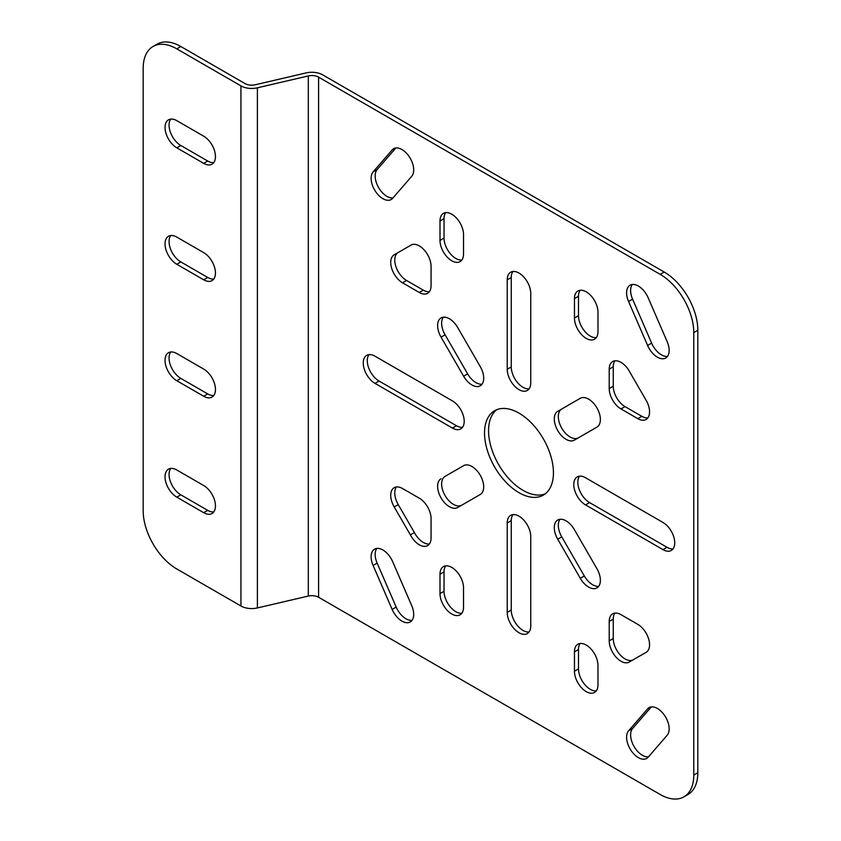 <?xml version="1.0" encoding="UTF-8"?>
<svg xmlns="http://www.w3.org/2000/svg" width="841" height="841" viewBox="0 0 841 841"><rect width="100%" height="100%" fill="white"/><g stroke="black" fill="none" stroke-linecap="round" stroke-linejoin="round"><path stroke-width="1.26" d="M660.174 274.366L664.201 272.032A47.538 27.448 60 0 1 697.82 330.25L693.783 332.584A47.538 27.448 -120 0 0 660.174 274.366L318.592 77.151A9.503 5.488 0 0 0 308.311 75.942L257.399 87.821A15.212 8.778 180 0 1 240.946 85.887L176.799 48.852A47.538 27.448 -120 0 0 153.03 46.497A47.538 27.448 -120 0 0 143.18 68.258L143.18 510.75A47.538 27.448 -120 0 0 176.799 568.968L240.946 606.004A15.212 8.778 180 0 0 257.399 607.938L308.311 596.059A9.503 5.488 0 0 1 318.592 597.268L660.174 794.482A47.538 27.448 -120 0 0 683.943 796.837A47.538 27.448 -120 0 0 693.783 775.066L697.82 772.742A47.538 27.448 60 0 1 687.97 794.503L683.943 796.837M664.201 272.032L322.629 74.828A15.212 8.778 0 0 0 306.177 72.894L255.265 84.773A9.503 5.488 180 0 1 244.983 83.564L180.826 46.518L176.799 48.852M213.772 511.917A16.641 9.608 60 0 1 207.716 510.361L180.826 494.834A16.641 9.608 60 0 1 170.586 482.03A16.641 9.608 60 0 1 170.744 468.426M213.772 395.47A16.641 9.608 60 0 1 207.716 393.914L180.826 378.387A16.641 9.608 60 0 1 170.586 365.583A16.641 9.608 60 0 1 170.744 351.99M213.772 279.023A16.641 9.608 60 0 1 207.716 277.467L180.826 261.94A16.641 9.608 60 0 1 170.586 249.136A16.641 9.608 60 0 1 170.744 235.543M213.772 162.586A16.641 9.608 60 0 1 207.716 161.03L180.826 145.504A16.641 9.608 60 0 1 170.586 132.699A16.641 9.608 60 0 1 170.744 119.096M153.03 46.497L157.057 44.163A47.538 27.448 60 0 1 180.826 46.518M176.799 469.993A16.641 9.608 -120 0 0 168.473 469.162A16.641 9.608 -120 0 0 165.929 482.503A16.641 9.608 -120 0 0 176.799 497.157L203.69 512.684A16.641 9.608 -120 0 0 212.006 513.515A16.641 9.608 -120 0 0 214.56 500.174A16.641 9.608 -120 0 0 203.69 485.52L176.799 469.993M176.799 353.546A16.641 9.608 -120 0 0 168.473 352.726A16.641 9.608 -120 0 0 165.929 366.056A16.641 9.608 -120 0 0 176.799 380.721L203.69 396.237A16.641 9.608 -120 0 0 212.006 397.068A16.641 9.608 -120 0 0 214.56 383.738A16.641 9.608 -120 0 0 203.69 369.073L176.799 353.546M176.799 237.099A16.641 9.608 -120 0 0 168.473 236.279A16.641 9.608 -120 0 0 165.929 249.609A16.641 9.608 -120 0 0 176.799 264.274L203.69 279.801A16.641 9.608 -120 0 0 212.006 280.621A16.641 9.608 -120 0 0 214.56 267.291A16.641 9.608 -120 0 0 203.69 252.626L176.799 237.099M176.799 120.662A16.641 9.608 -120 0 0 168.473 119.832A16.641 9.608 -120 0 0 165.929 133.162A16.641 9.608 -120 0 0 176.799 147.827L203.69 163.354A16.641 9.608 -120 0 0 212.006 164.174A16.641 9.608 -120 0 0 214.56 150.844A16.641 9.608 -120 0 0 203.69 136.179L176.799 120.662M553.441 472.8A48.725 28.131 -120 0 0 532.174 423.769A48.725 28.131 -120 0 0 494.624 410.713A48.725 28.131 -120 0 0 484.532 433.02A48.725 28.131 -120 0 0 505.809 482.051A48.725 28.131 -120 0 0 543.349 495.107A48.725 28.131 -120 0 0 553.441 472.8M629.941 372.3A16.641 9.608 -120 0 0 612.668 361.535A16.641 9.608 -120 0 0 609.22 369.157L609.22 388.563A16.641 9.608 -120 0 0 620.984 408.936L637.793 418.639A16.641 9.608 -120 0 0 646.109 419.47A16.641 9.608 -120 0 0 646.098 400.232L629.941 372.3M457.693 327.517A16.641 9.608 -120 0 0 441.052 317.919A16.641 9.608 -120 0 0 441.052 337.125L463.612 376.2A16.641 9.608 -120 0 0 480.253 385.809A16.641 9.608 -120 0 0 480.253 366.592L457.693 327.517M580.29 578.293A16.641 9.608 -120 0 0 596.931 587.901A16.641 9.608 -120 0 0 596.931 568.695L574.371 529.62A16.641 9.608 -120 0 0 557.73 520.011A16.641 9.608 -120 0 0 557.73 539.228L580.29 578.293L584.327 575.969L561.767 536.894A16.641 9.608 60 0 1 560.001 519.275M441.052 478.697A16.641 9.608 -120 0 0 441.052 497.904A16.641 9.608 -120 0 0 457.693 507.512L480.253 494.487A16.641 9.608 -120 0 0 480.253 475.281A16.641 9.608 -120 0 0 463.612 465.672L445.089 476.363A16.641 9.608 60 0 0 445.078 495.559A16.641 9.608 60 0 0 461.698 505.199M574.456 671.244A16.641 9.608 -120 0 0 581.72 687.991A16.641 9.608 -120 0 0 594.534 692.448A16.641 9.608 -120 0 0 597.983 684.826L597.983 665.42A16.641 9.608 -120 0 0 590.718 648.674A16.641 9.608 -120 0 0 577.904 644.217A16.641 9.608 -120 0 0 574.456 651.838L574.456 671.244L578.492 668.91L578.492 649.504A16.641 9.608 60 0 1 580.164 643.481M463.528 234.576A16.641 9.608 -120 0 0 456.264 217.83A16.641 9.608 -120 0 0 443.438 213.372A16.641 9.608 -120 0 0 440.001 220.994L440.001 240.4A16.641 9.608 -120 0 0 447.254 257.146A16.641 9.608 -120 0 0 460.08 261.604A16.641 9.608 -120 0 0 463.528 253.982L463.528 234.576M440.001 593.609A16.641 9.608 -120 0 0 447.254 610.356A16.641 9.608 -120 0 0 460.08 614.813A16.641 9.608 -120 0 0 463.528 607.202L463.528 587.796A16.641 9.608 -120 0 0 456.264 571.05A16.641 9.608 -120 0 0 443.438 566.592A16.641 9.608 -120 0 0 440.001 574.203L440.001 593.609L444.027 591.286L444.027 571.88A16.641 9.608 60 0 1 445.709 565.856M597.983 312.211A16.641 9.608 -120 0 0 590.718 295.464A16.641 9.608 -120 0 0 577.904 291.007A16.641 9.608 -120 0 0 574.456 298.618L574.456 318.024A16.641 9.608 -120 0 0 581.72 334.771A16.641 9.608 -120 0 0 594.534 339.228A16.641 9.608 -120 0 0 597.983 331.617L597.983 312.211M596.931 427.123A16.641 9.608 -120 0 0 596.931 407.906A16.641 9.608 -120 0 0 580.29 398.308L557.73 411.333A16.641 9.608 -120 0 0 557.73 430.539A16.641 9.608 -120 0 0 574.371 440.148L596.931 427.123M375.002 356.195A16.641 9.608 -120 0 0 366.687 355.375A16.641 9.608 -120 0 0 364.132 368.705A16.641 9.608 -120 0 0 375.002 383.37L452.437 428.069A16.641 9.608 -120 0 0 460.752 428.899A16.641 9.608 -120 0 0 463.307 415.559A16.641 9.608 -120 0 0 452.437 400.905L375.002 356.195M530.755 293.446A16.641 9.608 -120 0 0 523.491 276.7A16.641 9.608 -120 0 0 510.666 272.242A16.641 9.608 -120 0 0 507.228 279.853L507.228 369.273A16.641 9.608 -120 0 0 514.492 386.008A16.641 9.608 -120 0 0 527.307 390.466A16.641 9.608 -120 0 0 530.755 382.855L530.755 293.446M609.22 640.853A16.641 9.608 -120 0 0 616.485 657.599A16.641 9.608 -120 0 0 629.299 662.056A16.641 9.608 -120 0 0 629.941 661.625L646.098 652.364A16.641 9.608 -120 0 0 646.109 652.353A16.641 9.608 -120 0 0 648.663 639.023A16.641 9.608 -120 0 0 637.793 624.358L620.984 614.655A16.641 9.608 -120 0 0 612.668 613.835A16.641 9.608 -120 0 0 609.22 621.446L609.22 640.853L613.257 638.529L613.257 619.123A16.641 9.608 60 0 1 614.929 613.1M392.137 609.42A16.641 9.608 -120 0 0 410.25 621.941A16.641 9.608 -120 0 0 411.712 605.646L392.673 561.672A16.641 9.608 -120 0 0 374.571 549.152A16.641 9.608 -120 0 0 373.099 565.446L392.137 609.42L396.174 607.086L377.136 563.113A16.641 9.608 60 0 1 376.831 548.416M662.971 549.625A16.641 9.608 -120 0 0 671.297 550.445A16.641 9.608 -120 0 0 673.841 537.115A16.641 9.608 -120 0 0 662.971 522.45L585.546 477.751A16.641 9.608 -120 0 0 577.22 476.921A16.641 9.608 -120 0 0 574.676 490.261A16.641 9.608 -120 0 0 585.546 504.915L662.971 549.625L667.008 547.291L589.573 502.592A16.641 9.608 60 0 1 579.333 489.788A16.641 9.608 60 0 1 579.491 476.195M411.712 176.305A16.641 9.608 -120 0 0 409.388 156.92A16.641 9.608 -120 0 0 393.609 148.71A16.641 9.608 -120 0 0 392.137 149.929L373.099 171.911A16.641 9.608 -120 0 0 375.433 191.306A16.641 9.608 -120 0 0 391.212 199.517A16.641 9.608 -120 0 0 392.673 198.287L411.712 176.305M628.563 730.85A16.641 9.608 -120 0 0 630.897 750.235A16.641 9.608 -120 0 0 646.676 758.445A16.641 9.608 -120 0 0 648.148 757.215L667.186 735.234A16.641 9.608 -120 0 0 664.853 715.849A16.641 9.608 -120 0 0 649.073 707.638A16.641 9.608 -120 0 0 647.612 708.858L628.563 730.85L632.6 728.516L651.312 706.903M648.148 297.735A16.641 9.608 -120 0 0 630.035 285.215A16.641 9.608 -120 0 0 628.563 301.499L647.612 345.472A16.641 9.608 -120 0 0 665.715 358.003A16.641 9.608 -120 0 0 667.186 341.709L648.148 297.735M507.228 612.374A16.641 9.608 -120 0 0 514.492 629.121A16.641 9.608 -120 0 0 527.307 633.578A16.641 9.608 -120 0 0 530.755 625.967L530.755 536.547A16.641 9.608 -120 0 0 523.491 519.812A16.641 9.608 -120 0 0 510.666 515.354A16.641 9.608 -120 0 0 507.228 522.965L507.228 612.374L511.254 610.051L511.254 520.642A16.641 9.608 60 0 1 512.936 514.618M431.065 266.292A16.641 9.608 -120 0 0 423.801 249.546A16.641 9.608 -120 0 0 410.976 245.088A16.641 9.608 -120 0 0 410.345 245.519L394.187 254.791A16.641 9.608 -120 0 0 394.177 254.802A16.641 9.608 -120 0 0 391.622 268.132A16.641 9.608 -120 0 0 402.492 282.786L419.302 292.5A16.641 9.608 -120 0 0 427.617 293.32A16.641 9.608 -120 0 0 431.065 285.698L431.065 266.292M410.345 534.844A16.641 9.608 -120 0 0 427.617 545.609A16.641 9.608 -120 0 0 431.065 537.998L431.065 518.592A16.641 9.608 -120 0 0 419.302 498.208L402.492 488.505A16.641 9.608 -120 0 0 394.177 487.685A16.641 9.608 -120 0 0 394.187 506.923L410.345 534.844L414.382 532.521L398.224 504.589A16.641 9.608 60 0 1 396.437 486.95M693.783 332.584L693.783 775.066M697.82 330.25L697.82 772.742M545.283 493.804A48.725 28.131 60 0 1 508.532 478.308A48.725 28.131 60 0 1 488.568 430.687A48.725 28.131 60 0 1 496.726 409.693M647.875 417.872A16.641 9.608 60 0 1 641.83 416.316L625.021 406.613A16.641 9.608 60 0 1 613.257 386.229L613.257 366.823A16.641 9.608 60 0 1 614.929 360.8M482.019 384.211A16.641 9.608 60 0 1 467.649 373.877L445.089 334.802A16.641 9.608 60 0 1 443.312 317.183M598.697 586.314A16.641 9.608 60 0 1 584.327 575.969M596.311 690.85A16.641 9.608 60 0 1 584.453 684.185A16.641 9.608 60 0 1 578.492 668.91M461.846 260.006A16.641 9.608 60 0 1 449.998 253.341A16.641 9.608 60 0 1 444.027 238.066L444.027 218.66A16.641 9.608 60 0 1 445.709 212.636M461.846 613.226A16.641 9.608 60 0 1 449.998 606.55A16.641 9.608 60 0 1 444.027 591.286M596.311 337.64A16.641 9.608 60 0 1 584.453 330.965A16.641 9.608 60 0 1 578.492 315.701L578.492 296.295A16.641 9.608 60 0 1 580.164 290.271M578.377 437.835A16.641 9.608 60 0 1 561.756 428.195A16.641 9.608 60 0 1 561.767 408.999L557.73 411.333L561.767 408.999M462.529 427.302A16.641 9.608 60 0 1 456.474 425.746L379.039 381.036A16.641 9.608 60 0 1 368.8 368.232A16.641 9.608 60 0 1 368.947 354.639M529.073 388.878A16.641 9.608 60 0 1 517.226 382.203A16.641 9.608 60 0 1 511.254 366.939L511.254 277.53A16.641 9.608 60 0 1 512.936 271.506M632.653 660.069A16.641 9.608 60 0 1 620.09 654.803A16.641 9.608 60 0 1 613.257 638.529M646.424 652.164L629.941 661.625M412.016 620.343A16.641 9.608 60 0 1 396.174 607.086M673.063 548.858A16.641 9.608 60 0 1 667.008 547.291M392.999 197.919A16.641 9.608 60 0 1 378.418 187.249A16.641 9.608 60 0 1 377.136 169.588L395.848 147.974M648.474 756.847A16.641 9.608 60 0 1 633.883 746.177A16.641 9.608 60 0 1 632.6 728.516M667.481 356.405A16.641 9.608 60 0 1 651.638 343.149L632.6 299.175A16.641 9.608 60 0 1 632.306 284.479M529.073 631.99A16.641 9.608 60 0 1 517.226 625.315A16.641 9.608 60 0 1 511.254 610.051M429.383 291.722A16.641 9.608 60 0 1 423.328 290.166L406.529 280.463A16.641 9.608 60 0 1 395.743 266.092A16.641 9.608 60 0 1 397.898 252.657M429.383 544.022A16.641 9.608 60 0 1 414.382 532.521M410.345 245.519L411.67 244.752M240.946 85.887L240.946 606.004M257.399 87.821L257.399 607.938M308.311 75.942L308.311 596.059M318.592 77.151L318.592 597.268M394.187 506.923L398.224 504.589M402.492 282.786L406.529 280.463M419.302 292.5L423.328 290.166M507.228 522.965L511.254 520.642M628.563 301.499L632.6 299.175M647.612 345.472L651.638 343.149M647.612 708.858L650.871 706.976M392.137 149.929L395.407 148.048M373.099 171.911L377.136 169.588M585.546 504.915L589.573 502.592M373.099 565.446L377.136 563.113M609.22 621.446L613.257 619.123M507.228 279.853L511.254 277.53M507.228 369.273L511.254 366.939M375.002 383.37L379.039 381.036M452.437 428.069L456.474 425.746M574.456 298.618L578.492 296.295M574.456 318.024L578.492 315.701M440.001 574.203L444.027 571.88M440.001 220.994L444.027 218.66M440.001 240.4L444.027 238.066M574.456 651.838L578.492 649.504M557.73 539.228L561.767 536.894M441.052 337.125L445.089 334.802M463.612 376.2L467.649 373.877M609.22 369.157L613.257 366.823M609.22 388.563L613.257 386.229M620.984 408.936L625.021 406.613M637.793 418.639L641.83 416.316M176.799 147.827L180.826 145.504M203.69 163.354L207.716 161.03M176.799 264.274L180.826 261.94M203.69 279.801L207.716 277.467M176.799 380.721L180.826 378.387M203.69 396.237L207.716 393.914M176.799 497.157L180.826 494.834M203.69 512.684L207.716 510.361"/></g></svg>
